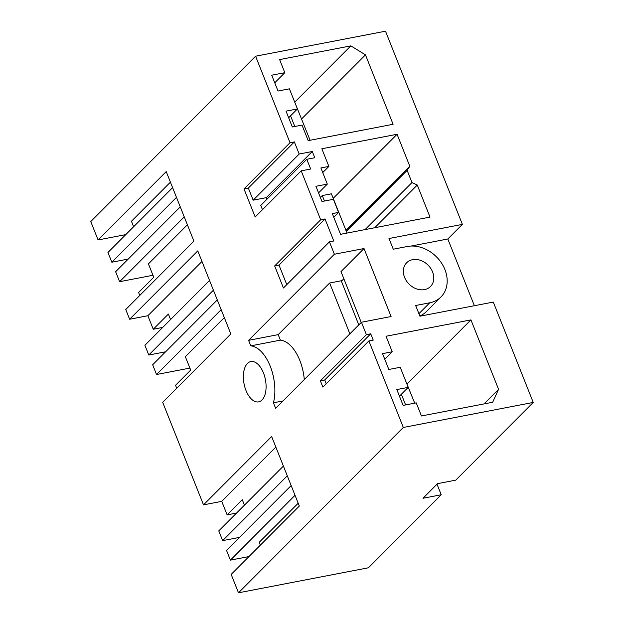 <?xml version="1.0" encoding="UTF-8"?>
<svg xmlns="http://www.w3.org/2000/svg" width="624" height="624" viewBox="0 0 624 624"><rect width="100%" height="100%" fill="white"/><g stroke="black" fill="none" stroke-linecap="round" stroke-linejoin="round"><path stroke-width="0.94" d="M236.566 513.053L227.12 514.87L242.26 499.676L244.436 505.151M282.976 400.959L273.437 402.8A36.387 19.282 -100.9 0 0 270.215 366.187A36.387 19.282 -100.9 0 0 250.778 345.852L248.57 340.322L334.386 254.241L329.449 241.839L333.793 241.004L325.018 218.954L320.674 219.796L301.197 170.843L310.666 169.018L306.79 159.276L314.769 157.739L312.281 151.499L299.177 154.027L294.356 141.905L290.012 142.74L255.583 56.215L90.761 221.559L98.077 239.951L166.218 171.592L193.9 241.137L125.759 309.496L129.636 319.238L197.777 250.887L230.833 333.949L162.692 402.308L203.502 504.863L221.738 501.353L227.12 514.87M176.725 388.229L175.547 385.273L190.687 370.087L185.359 356.686L224.32 317.6M217.292 299.933L152.662 364.767L156.538 374.509L189.891 368.09M221.738 501.353L275.847 447.073M203.502 504.863L271.643 436.504L299.317 506.048L231.176 574.408L238.493 592.8L403.315 427.463L368.885 340.938L322.873 387.091L320.369 380.804L366.382 334.651L361.444 322.241L275.636 408.322L273.437 402.8M329.449 241.839L283.436 287.992L274.661 265.949L279.006 265.114L286.783 284.638M320.674 219.796L274.661 265.949M301.197 170.843L255.185 216.996L244 188.9L248.344 188.058L253.165 200.179L266.276 197.66L266.916 199.274M290.012 142.74L244 188.9M247.463 363.449A20.53 10.881 -100.9 0 0 244.873 387.215A20.53 10.881 -100.9 0 0 258.609 401.879A20.53 10.881 -100.9 0 0 262.002 399.992A20.53 10.881 -100.9 0 0 264.584 376.233A20.53 10.881 -100.9 0 0 250.848 361.561A20.53 10.881 -100.9 0 0 247.463 363.449M156.538 374.509L221.169 309.676M474.373 305.713L447.821 238.992L462.384 224.383L385.507 31.2L255.583 56.215M403.315 427.463L533.239 402.441L493.295 302.071L419.913 316.196L415.654 305.503L429.772 302.788A31.629 25.233 44.9 0 0 440.973 296.969A31.629 25.233 44.9 0 0 441.347 262.805A31.629 25.233 44.9 0 0 407.371 246.488L393.253 249.21L388.994 238.516L462.384 224.383M533.239 402.441L455.777 480.145L437.549 483.655L422.986 498.264L441.223 494.754L368.417 567.785L238.493 592.8M437.018 484.193L441.223 494.754M239.468 537.404L222.651 540.641L218.774 530.899L283.405 466.066M248.976 556.561L230.404 560.134L226.528 550.391L291.158 485.55M366.382 334.651L370.726 333.809L373.222 340.096L368.885 340.938M334.386 254.241L364.018 248.539L391.076 316.54L361.444 322.241M284.833 72.68L271.721 75.2L278.023 91.034L289.419 88.842L297.422 108.943L286.026 111.134L292.321 126.968L302.008 125.104L308.194 140.634L393.097 124.285L365.469 54.857L350.852 45.872L279.622 59.584L284.833 72.68L274.747 82.797M338.598 212.41L333.38 199.313L321.984 201.505L315.931 186.287L327.327 184.096L320.9 167.95L328.879 166.413L321.851 148.754L397.075 134.269L409.828 166.319L407.137 170.36L411.988 182.543L417.277 185.047L430.03 217.097L340.564 234.32L332.327 213.619L338.598 212.41L333.77 217.246M396.825 389.563L408.221 387.371L400.226 367.279L388.83 369.47L382.528 353.636L392.215 351.772L386.03 336.242L470.941 319.894L498.568 389.321L492.671 402.254L421.442 415.974L416.231 402.878L403.127 405.397L396.825 389.563M417.089 289.076A16.825 13.424 44.9 0 0 430.49 286.517A16.825 13.424 44.9 0 0 432.596 271.963A16.825 13.424 44.9 0 0 420.061 260.2A16.825 13.424 44.9 0 0 406.661 262.759A16.825 13.424 44.9 0 0 404.555 277.313A16.825 13.424 44.9 0 0 417.089 289.076M320.369 380.804L324.714 379.969L326.212 383.737M324.714 379.969L370.726 333.809M304.286 379.579A36.387 19.282 -100.9 0 0 280.402 340.15L250.778 345.852M248.57 340.322L278.203 334.62L280.402 340.15M278.203 334.62L329.651 283.007L342.007 280.628M361.241 322.452L341.008 271.612L364.018 248.539M325.018 218.954L279.006 265.114M306.79 159.276L260.777 205.429L262.47 209.687M294.356 141.905L248.344 188.058M128.248 259.054L111.844 262.213L107.968 252.47L172.606 187.629M98.077 239.951L125.767 234.616M133.637 226.723L131.453 221.247L170.422 182.153M129.636 319.238L147.872 315.728L153.247 329.246L162.7 327.428M139.784 295.417L138.614 292.469L153.754 277.274L148.418 263.874L187.387 224.788M180.258 206.872L115.627 271.713L119.605 281.697L152.958 275.278M147.872 315.728L201.981 261.448M165.602 351.788L148.785 355.025L213.416 290.183M148.785 355.025L144.901 345.283L209.539 280.441M170.57 319.535L168.394 314.059L153.247 329.246M111.844 262.213L176.483 197.371M447.821 238.992L411.091 246.059M419.827 315.994A31.629 25.233 44.9 0 0 426.41 311.571L440.973 296.969M222.651 540.641L287.282 475.808M230.404 560.134L295.035 495.292M260.348 545.142L259.225 542.311L298.194 503.217M299.177 154.027L253.165 200.179M312.281 151.499L266.276 197.66M365.469 54.857L301.61 118.927M297.422 108.943L288.647 117.733M350.852 45.872L294.879 102.016M327.327 184.096L318.56 192.894M328.879 166.413L322.741 172.575M397.075 134.269L333.208 198.338M409.828 166.319L345.961 230.389M407.137 170.36L346.343 231.348M411.988 182.543L365.071 229.601M417.277 185.047L374.712 227.744M408.221 387.371L399.454 396.17M392.215 351.772L384.758 359.245M470.941 319.894L407.074 383.955M498.568 389.321L484.006 403.923M329.651 283.007L349.885 333.84M119.605 281.697L184.236 216.863M405.077 379.47L414.718 403.166M401.357 394.259L405.6 404.921M343.855 278.772L341.414 281.221L358.792 324.901M320.385 197.48L322.288 195.562L331.406 193.807L347.03 233.072M322.288 195.562L324.464 201.029M294.278 101.033L310.097 140.267M290.558 115.822L294.801 126.493M429.772 302.788L418.907 313.685"/></g></svg>
